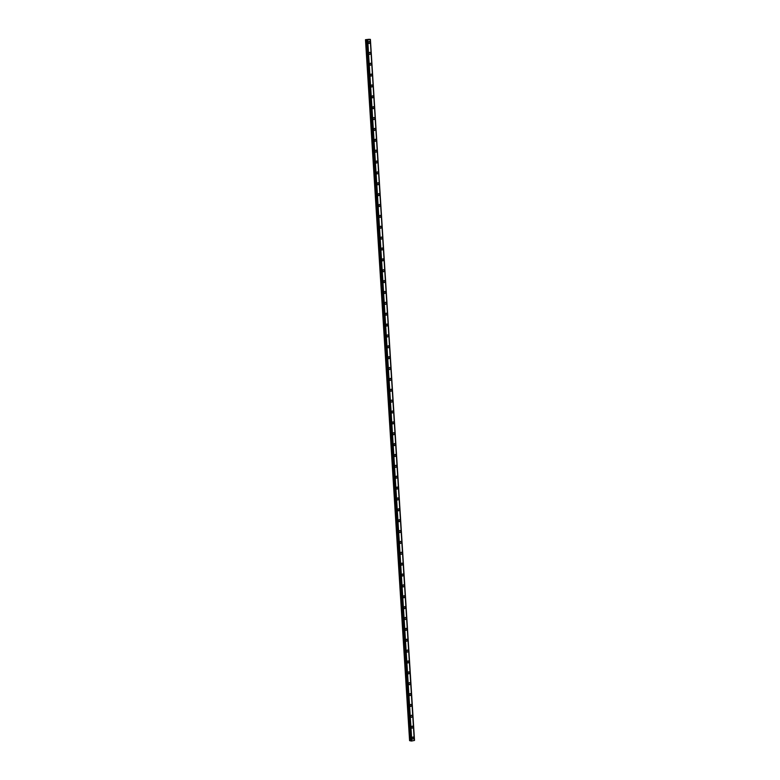 <?xml version="1.0" encoding="UTF-8"?>
<svg xmlns="http://www.w3.org/2000/svg" width="780" height="780" viewBox="0 0 780 780"><rect width="100%" height="100%" fill="white"/><g stroke="black" fill="none" stroke-linecap="round" stroke-linejoin="round"><path stroke-width="1.17" d="M413.137 737.051A1.024 0.848 -75.4 0 1 412.62 739.021A1.024 0.848 -75.4 0 1 413.137 737.051A1.024 0.848 -75.4 0 1 412.62 739.021M412.454 726.18A1.024 0.848 -75.4 0 1 411.938 728.149A1.024 0.848 -75.4 0 1 412.454 726.18A1.024 0.848 -75.4 0 1 411.938 728.149M411.762 715.309A1.024 0.848 -75.4 0 1 411.255 717.288A1.024 0.848 -75.4 0 1 411.772 715.309A1.024 0.848 -75.4 0 1 411.255 717.288M411.079 704.447A1.024 0.848 -75.4 0 1 410.572 706.417A1.024 0.848 -75.4 0 1 411.079 704.447A1.024 0.848 -75.4 0 1 410.572 706.417M410.397 693.576A1.024 0.848 -75.4 0 1 409.89 695.545A1.024 0.848 -75.4 0 1 410.397 693.576A1.024 0.848 -75.4 0 1 409.89 695.545M409.715 682.705A1.024 0.848 -75.4 0 1 409.198 684.684A1.024 0.848 -75.4 0 1 409.715 682.705A1.024 0.848 -75.4 0 1 409.207 684.684M409.032 671.843A1.024 0.848 -75.4 0 1 408.515 673.813A1.024 0.848 -75.4 0 1 409.032 671.843A1.024 0.848 -75.4 0 1 408.515 673.813M408.349 660.972A1.024 0.848 -75.4 0 1 407.833 662.942A1.024 0.848 -75.4 0 1 408.349 660.972A1.024 0.848 -75.4 0 1 407.833 662.942M407.667 650.101A1.024 0.848 -75.4 0 1 407.15 652.08A1.024 0.848 -75.4 0 1 407.667 650.101A1.024 0.848 -75.4 0 1 407.15 652.08M406.985 639.239A1.024 0.848 -75.4 0 1 406.468 641.209A1.024 0.848 -75.4 0 1 406.985 639.239A1.024 0.848 -75.4 0 1 406.468 641.209M406.292 628.368A1.024 0.848 -75.4 0 1 405.785 630.337A1.024 0.848 -75.4 0 1 406.302 628.368A1.024 0.848 -75.4 0 1 405.785 630.337M405.61 617.497A1.024 0.848 -75.4 0 1 405.103 619.476A1.024 0.848 -75.4 0 1 405.61 617.497A1.024 0.848 -75.4 0 1 405.103 619.476M404.927 606.635A1.024 0.848 -75.4 0 1 404.42 608.605A1.024 0.848 -75.4 0 1 404.927 606.635A1.024 0.848 -75.4 0 1 404.42 608.605M404.245 595.764A1.024 0.848 -75.4 0 1 403.728 597.733A1.024 0.848 -75.4 0 1 404.245 595.764A1.024 0.848 -75.4 0 1 403.738 597.733M403.562 584.893A1.024 0.848 -75.4 0 1 403.046 586.872A1.024 0.848 -75.4 0 1 403.562 584.893A1.024 0.848 -75.4 0 1 403.046 586.872M402.88 574.031A1.024 0.848 -75.4 0 1 402.363 576.001A1.024 0.848 -75.4 0 1 402.88 574.031A1.024 0.848 -75.4 0 1 402.363 576.001M402.197 563.16A1.024 0.848 -75.4 0 1 401.68 565.13A1.024 0.848 -75.4 0 1 402.197 563.16A1.024 0.848 -75.4 0 1 401.68 565.13M401.515 552.289A1.024 0.848 -75.4 0 1 400.998 554.268A1.024 0.848 -75.4 0 1 401.515 552.289A1.024 0.848 -75.4 0 1 400.998 554.268M400.822 541.427A1.024 0.848 -75.4 0 1 400.315 543.397A1.024 0.848 -75.4 0 1 400.832 541.427A1.024 0.848 -75.4 0 1 400.315 543.397M400.14 530.556A1.024 0.848 -75.4 0 1 399.633 532.535A1.024 0.848 -75.4 0 1 400.14 530.556A1.024 0.848 -75.4 0 1 399.633 532.535M399.457 519.694A1.024 0.848 -75.4 0 1 398.95 521.664A1.024 0.848 -75.4 0 1 399.457 519.694A1.024 0.848 -75.4 0 1 398.95 521.664M398.775 508.823A1.024 0.848 -75.4 0 1 398.268 510.793A1.024 0.848 -75.4 0 1 398.775 508.823A1.024 0.848 -75.4 0 1 398.258 510.793M398.093 497.952A1.024 0.848 -75.4 0 1 397.576 499.931A1.024 0.848 -75.4 0 1 398.093 497.952A1.024 0.848 -75.4 0 1 397.576 499.931M397.41 487.09A1.024 0.848 -75.4 0 1 396.893 489.06A1.024 0.848 -75.4 0 1 397.41 487.09A1.024 0.848 -75.4 0 1 396.893 489.06M396.727 476.219A1.024 0.848 -75.4 0 1 396.211 478.189A1.024 0.848 -75.4 0 1 396.727 476.219A1.024 0.848 -75.4 0 1 396.211 478.189M396.045 465.348A1.024 0.848 -75.4 0 1 395.528 467.327A1.024 0.848 -75.4 0 1 396.045 465.348A1.024 0.848 -75.4 0 1 395.528 467.327M395.353 454.486A1.024 0.848 -75.4 0 1 394.846 456.456A1.024 0.848 -75.4 0 1 395.363 454.486A1.024 0.848 -75.4 0 1 394.846 456.456M394.67 443.615A1.024 0.848 -75.4 0 1 394.163 445.585A1.024 0.848 -75.4 0 1 394.67 443.615A1.024 0.848 -75.4 0 1 394.163 445.585M393.988 432.744A1.024 0.848 -75.4 0 1 393.481 434.723A1.024 0.848 -75.4 0 1 393.988 432.744A1.024 0.848 -75.4 0 1 393.481 434.723M393.305 421.882A1.024 0.848 -75.4 0 1 392.788 423.852A1.024 0.848 -75.4 0 1 393.305 421.882A1.024 0.848 -75.4 0 1 392.788 423.852M392.623 411.011A1.024 0.848 -75.4 0 1 392.106 412.981A1.024 0.848 -75.4 0 1 392.623 411.011A1.024 0.848 -75.4 0 1 392.106 412.981M391.94 400.14A1.024 0.848 -75.4 0 1 391.423 402.119A1.024 0.848 -75.4 0 1 391.94 400.14A1.024 0.848 -75.4 0 1 391.423 402.119M391.258 389.279A1.024 0.848 -75.4 0 1 390.741 391.248A1.024 0.848 -75.4 0 1 391.258 389.279A1.024 0.848 -75.4 0 1 390.741 391.248M390.575 378.407A1.024 0.848 -75.4 0 1 390.058 380.377A1.024 0.848 -75.4 0 1 390.575 378.407A1.024 0.848 -75.4 0 1 390.058 380.377M389.883 367.536A1.024 0.848 -75.4 0 1 389.376 369.515A1.024 0.848 -75.4 0 1 389.883 367.536A1.024 0.848 -75.4 0 1 389.376 369.515M389.2 356.674A1.024 0.848 -75.4 0 1 388.694 358.644A1.024 0.848 -75.4 0 1 389.2 356.674A1.024 0.848 -75.4 0 1 388.694 358.644M388.518 345.803A1.024 0.848 -75.4 0 1 388.001 347.773A1.024 0.848 -75.4 0 1 388.518 345.803A1.024 0.848 -75.4 0 1 388.011 347.773M387.835 334.932A1.024 0.848 -75.4 0 1 387.319 336.911A1.024 0.848 -75.4 0 1 387.835 334.932A1.024 0.848 -75.4 0 1 387.319 336.911M387.153 324.07A1.024 0.848 -75.4 0 1 386.636 326.04A1.024 0.848 -75.4 0 1 387.153 324.07A1.024 0.848 -75.4 0 1 386.636 326.04M386.47 313.199A1.024 0.848 -75.4 0 1 385.954 315.169A1.024 0.848 -75.4 0 1 386.47 313.199A1.024 0.848 -75.4 0 1 385.954 315.169M385.788 302.328A1.024 0.848 -75.4 0 1 385.271 304.307A1.024 0.848 -75.4 0 1 385.788 302.328A1.024 0.848 -75.4 0 1 385.271 304.307M385.096 291.466A1.024 0.848 -75.4 0 1 384.589 293.436A1.024 0.848 -75.4 0 1 385.106 291.466A1.024 0.848 -75.4 0 1 384.589 293.436M384.413 280.595A1.024 0.848 -75.4 0 1 383.906 282.565A1.024 0.848 -75.4 0 1 384.413 280.595A1.024 0.848 -75.4 0 1 383.906 282.565M383.731 269.724A1.024 0.848 -75.4 0 1 383.224 271.703A1.024 0.848 -75.4 0 1 383.731 269.724A1.024 0.848 -75.4 0 1 383.224 271.703M383.048 258.863A1.024 0.848 -75.4 0 1 382.531 260.832A1.024 0.848 -75.4 0 1 383.048 258.863A1.024 0.848 -75.4 0 1 382.541 260.832M382.366 247.991A1.024 0.848 -75.4 0 1 381.849 249.961A1.024 0.848 -75.4 0 1 382.366 247.991A1.024 0.848 -75.4 0 1 381.849 249.961M381.683 237.12A1.024 0.848 -75.4 0 1 381.166 239.099A1.024 0.848 -75.4 0 1 381.683 237.12A1.024 0.848 -75.4 0 1 381.166 239.099M381.001 226.258A1.024 0.848 -75.4 0 1 380.484 228.228A1.024 0.848 -75.4 0 1 381.001 226.258A1.024 0.848 -75.4 0 1 380.484 228.228M380.318 215.387A1.024 0.848 -75.4 0 1 379.802 217.357A1.024 0.848 -75.4 0 1 380.318 215.387A1.024 0.848 -75.4 0 1 379.802 217.367M379.626 204.526A1.024 0.848 -75.4 0 1 379.119 206.495A1.024 0.848 -75.4 0 1 379.636 204.526A1.024 0.848 -75.4 0 1 379.119 206.495M378.944 193.655A1.024 0.848 -75.4 0 1 378.436 195.624A1.024 0.848 -75.4 0 1 378.944 193.655A1.024 0.848 -75.4 0 1 378.436 195.624M378.261 182.783A1.024 0.848 -75.4 0 1 377.754 184.762A1.024 0.848 -75.4 0 1 378.261 182.783A1.024 0.848 -75.4 0 1 377.754 184.762M377.578 171.922A1.024 0.848 -75.4 0 1 377.062 173.891A1.024 0.848 -75.4 0 1 377.578 171.922A1.024 0.848 -75.4 0 1 377.072 173.891M376.896 161.05A1.024 0.848 -75.4 0 1 376.379 163.02A1.024 0.848 -75.4 0 1 376.896 161.05A1.024 0.848 -75.4 0 1 376.379 163.02M376.214 150.179A1.024 0.848 -75.4 0 1 375.697 152.159A1.024 0.848 -75.4 0 1 376.214 150.179A1.024 0.848 -75.4 0 1 375.697 152.159M375.531 139.318A1.024 0.848 -75.4 0 1 375.014 141.287A1.024 0.848 -75.4 0 1 375.531 139.318A1.024 0.848 -75.4 0 1 375.014 141.287M374.848 128.447A1.024 0.848 -75.4 0 1 374.332 130.416A1.024 0.848 -75.4 0 1 374.848 128.447A1.024 0.848 -75.4 0 1 374.332 130.416M374.156 117.575A1.024 0.848 -75.4 0 1 373.649 119.555A1.024 0.848 -75.4 0 1 374.166 117.575A1.024 0.848 -75.4 0 1 373.649 119.555M373.474 106.714A1.024 0.848 -75.4 0 1 372.967 108.683A1.024 0.848 -75.4 0 1 373.474 106.714A1.024 0.848 -75.4 0 1 372.967 108.683M372.791 95.843A1.024 0.848 -75.4 0 1 372.284 97.812A1.024 0.848 -75.4 0 1 372.791 95.843A1.024 0.848 -75.4 0 1 372.284 97.812M372.109 84.971A1.024 0.848 -75.4 0 1 371.602 86.951A1.024 0.848 -75.4 0 1 372.109 84.971A1.024 0.848 -75.4 0 1 371.592 86.951M371.426 74.11A1.024 0.848 -75.4 0 1 370.909 76.079A1.024 0.848 -75.4 0 1 371.426 74.11A1.024 0.848 -75.4 0 1 370.909 76.079M370.744 63.238A1.024 0.848 -75.4 0 1 370.227 65.208A1.024 0.848 -75.4 0 1 370.744 63.238A1.024 0.848 -75.4 0 1 370.227 65.208M370.061 52.367A1.024 0.848 -75.4 0 1 369.544 54.346A1.024 0.848 -75.4 0 1 370.061 52.367A1.024 0.848 -75.4 0 1 369.544 54.346M369.379 41.506A1.024 0.848 -75.4 0 1 368.862 43.475A1.024 0.848 -75.4 0 1 369.379 41.506A1.024 0.848 -75.4 0 1 368.862 43.475M368.648 39.507L367.975 39.478M369.291 39.263L370.227 39.526L367.643 40.014L365.488 39.683L369.291 39.273M414.375 740.376L370.393 39.361L414.511 740.327M414.375 740.454L370.276 39.468L414.375 740.444L411.811 740.99L410.777 740.961L366.678 39.985L410.797 740.971M365.488 39.683L409.588 740.659L410.767 740.746M367.702 40.004L411.811 740.99M414.326 740.503L370.227 39.526L414.297 740.512M365.781 39.761L409.88 740.737M366.015 39.77L410.114 740.756M366.61 39.77L410.709 740.746M366.805 40.024L410.904 741M366.922 40.024L411.021 741M367.37 40.014L411.469 740.99M367.419 40.014L411.528 740.99M367.643 40.014L411.743 740.99M370.373 39.37L414.473 740.347"/></g></svg>
